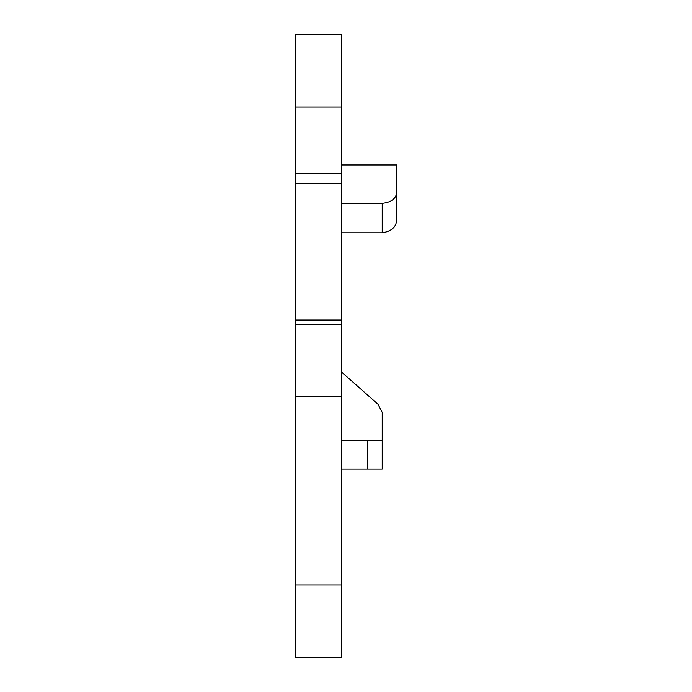 <?xml version="1.0" encoding="UTF-8"?>
<svg xmlns="http://www.w3.org/2000/svg" width="692" height="692" viewBox="0 0 692 692"><rect width="100%" height="100%" fill="white"/><g stroke="black" fill="none" stroke-linecap="round" stroke-linejoin="round"><path stroke-width="1.04" d="M341.658 34.6L341.658 657.4L295.311 657.4L295.311 34.6L341.658 34.6M341.658 324.271L295.311 324.271M382.209 440.147L382.209 469.115L367.729 469.115L367.729 440.147L382.209 440.147L382.209 412.397L377.97 404.232L341.658 372.14M367.729 440.147L341.658 440.147M367.729 469.115L341.658 469.115M382.209 203.336C391.144 202.341 395.971 198.768 396.689 192.635L396.689 220.229C396.092 227.227 391.265 231.413 382.209 232.789L382.209 203.336L341.658 203.336M341.658 164.956L396.689 164.956L396.689 192.635M382.209 232.789L341.658 232.789M396.689 193.924L396.689 165.864M341.658 107.018L295.311 107.018M341.658 173.441L295.311 173.441M341.658 183.683L295.311 183.683M341.658 320.033L295.311 320.033M341.658 396.689L295.311 396.689M341.658 584.982L295.311 584.982"/></g></svg>
